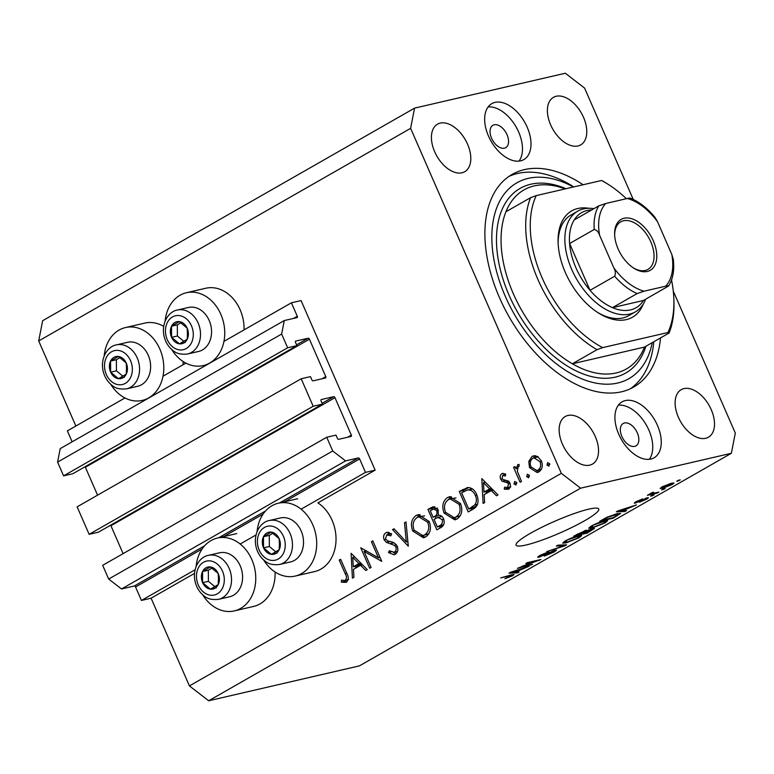 <?xml version="1.0" encoding="UTF-8"?>
<svg xmlns="http://www.w3.org/2000/svg" width="774" height="774" viewBox="0 0 774 774"><rect width="100%" height="100%" fill="white"/><g stroke="black" fill="none" stroke-linecap="round" stroke-linejoin="round"><path stroke-width="1.16" d="M365.483 472.382L375.148 470.147L301.067 300.583L291.401 302.818L297.284 316.266A1.287 0.774 60.2 0 1 297.148 317.563A1.287 0.774 60.2 0 1 297.023 317.611L284.261 320.562L281.639 334.049L287.647 347.787L296.916 345.639L295.513 342.427A1.287 0.774 60.2 0 1 295.649 341.131A1.287 0.774 60.2 0 1 295.774 341.082L308.149 338.219A1.287 0.774 60.2 0 1 309.436 339.206L325.777 376.628A1.287 0.774 60.2 0 1 325.651 377.925A1.287 0.774 60.2 0 1 325.515 377.973L313.151 380.837A1.287 0.774 60.2 0 1 311.864 379.85L310.461 376.628L301.183 378.776L313.189 406.263L322.468 404.115L321.065 400.893A1.287 0.774 60.2 0 1 321.191 399.597A1.287 0.774 60.2 0 1 321.326 399.548L333.691 396.685A1.287 0.774 60.2 0 1 334.978 397.681L351.328 435.094A1.287 0.774 60.2 0 1 351.193 436.401A1.287 0.774 60.2 0 1 351.067 436.449L338.693 439.313A1.287 0.774 60.2 0 1 337.406 438.316L336.003 435.104L326.725 437.252L332.733 450.99L345.572 460.898L358.323 457.947A1.287 0.774 60.2 0 1 359.61 458.934L365.483 472.382L301.105 509.176M326.725 437.252L102.671 565.32L108.679 579.058L121.518 588.966L134.279 586.005A1.287 0.774 60.2 0 1 135.556 587.002L141.439 600.45L195.048 569.799M240.163 544.016L255.991 534.969M141.439 600.45L151.094 598.205L194.487 573.408M263.653 559.97A37.384 29.46 -103 0 0 295.223 576.069L314.554 571.599A37.384 29.46 -103 0 0 332.114 520.322A37.384 29.46 -103 0 0 317.901 502.868L375.148 470.147M121.518 588.966L345.572 460.898M108.679 579.058L332.733 450.99M110.595 525.217A1.287 0.774 60.2 0 1 110.924 525.74L123.114 553.633M313.189 406.263L89.136 534.331L98.414 532.183L322.468 404.115M89.136 534.331L77.129 506.844L301.183 378.776M85.053 466.741A1.287 0.774 60.2 0 1 85.382 467.273L97.563 495.167M284.261 320.562L60.208 448.63L57.586 462.117L63.594 475.855L72.872 473.707L296.916 345.639M63.594 475.855L287.647 347.787M57.586 462.117L281.639 334.049M72.127 441.819L67.357 430.886L124.943 397.962M163.014 376.203L185.886 363.132M223.957 341.373L291.401 302.818M183.119 364.718A37.384 29.46 -103 0 0 183.09 361.497M110.75 384.31A37.384 29.46 -103 0 0 142.319 400.41A37.384 29.46 -103 0 0 159.879 349.132A37.384 29.46 -103 0 0 125.456 327.566A37.384 29.46 -103 0 0 104.171 355.905M165.114 321.065A37.384 29.46 77 0 1 186.399 292.736L205.729 288.257A37.384 29.46 77 0 1 240.153 309.823A37.384 29.46 77 0 1 244.052 329.879M186.399 292.736A37.384 29.46 77 0 1 220.822 314.302A37.384 29.46 77 0 1 203.262 365.58A37.384 29.46 77 0 1 171.693 349.48M275.06 571.996A37.384 29.46 77 0 1 253.611 606.429L234.28 610.909A37.384 29.46 77 0 1 202.711 594.809M196.132 566.394A37.384 29.46 77 0 1 217.417 538.065A37.384 29.46 77 0 1 251.84 559.631A37.384 29.46 77 0 1 234.28 610.909M295.223 576.069A37.384 29.46 -103 0 0 312.783 524.791A37.384 29.46 -103 0 0 278.359 503.226A37.384 29.46 -103 0 0 257.074 531.564M526.039 545.012A45.124 6.395 156.4 0 0 573.031 526.871A45.124 6.395 156.4 0 0 598.747 509.021A45.124 6.395 156.4 0 0 588.772 509.157A45.124 6.395 156.4 0 0 541.771 527.297A45.124 6.395 156.4 0 0 516.055 545.148A45.124 6.395 156.4 0 0 526.039 545.012M634.699 446.366A12.887 7.721 60.2 0 0 635.986 445.863A12.887 7.721 60.2 0 0 636.838 431.853A12.887 7.721 60.2 0 0 624.483 422.981A12.887 7.721 60.2 0 0 623.196 423.484A12.887 7.721 60.2 0 0 622.344 437.494A12.887 7.721 60.2 0 0 634.699 446.366M504.416 148.163A12.887 7.721 60.2 0 0 505.703 147.67A12.887 7.721 60.2 0 0 506.554 133.65A12.887 7.721 60.2 0 0 494.199 124.778A12.887 7.721 60.2 0 0 492.912 125.282A12.887 7.721 60.2 0 0 492.061 139.291A12.887 7.721 60.2 0 0 504.416 148.163M495.05 102.371A32.227 19.302 -119.8 0 1 525.943 124.546A32.227 19.302 -119.8 0 1 523.814 159.589A32.227 19.302 -119.8 0 1 520.592 160.837A32.227 19.302 -119.8 0 1 489.71 138.662A32.227 19.302 -119.8 0 1 491.829 103.629A32.227 19.302 -119.8 0 1 495.05 102.371M488.094 106.976A32.227 19.302 -119.8 0 1 516.074 126.888A32.227 19.302 -119.8 0 1 519.035 161.098M650.876 459.04A32.227 19.302 60.2 0 0 654.098 457.782A32.227 19.302 60.2 0 0 656.217 422.749A32.227 19.302 60.2 0 0 625.334 400.574A32.227 19.302 60.2 0 0 622.112 401.822A32.227 19.302 60.2 0 0 619.984 436.865A32.227 19.302 60.2 0 0 650.876 459.04M649.318 459.301A32.227 19.302 60.2 0 0 646.348 425.09A32.227 19.302 60.2 0 0 618.378 405.179M583.112 184.754A122.476 73.366 60.2 0 0 524.424 169.612A122.476 73.366 60.2 0 0 512.185 174.382A122.476 73.366 60.2 0 0 504.116 307.52A122.476 73.366 60.2 0 0 621.503 391.799A122.476 73.366 60.2 0 0 633.742 387.029A122.476 73.366 60.2 0 0 660.541 337.899M705.665 438.307A27.4 16.409 60.2 0 0 708.404 437.242A27.4 16.409 60.2 0 0 710.213 407.463A27.4 16.409 60.2 0 0 683.955 388.606A27.4 16.409 60.2 0 0 681.217 389.68A27.4 16.409 60.2 0 0 679.417 419.46A27.4 16.409 60.2 0 0 705.665 438.307M577.946 145.957A27.4 16.409 60.2 0 0 580.684 144.893A27.4 16.409 60.2 0 0 582.483 115.113A27.4 16.409 60.2 0 0 556.225 96.257A27.4 16.409 60.2 0 0 553.487 97.321A27.4 16.409 60.2 0 0 551.688 127.1A27.4 16.409 60.2 0 0 577.946 145.957M461.972 172.805A27.4 16.409 60.2 0 0 464.71 171.731A27.4 16.409 60.2 0 0 466.509 141.952A27.4 16.409 60.2 0 0 440.261 123.105A27.4 16.409 60.2 0 0 437.523 124.169A27.4 16.409 60.2 0 0 435.714 153.949A27.4 16.409 60.2 0 0 461.972 172.805M589.701 465.155A27.4 16.409 60.2 0 0 592.439 464.09A27.4 16.409 60.2 0 0 594.239 434.311A27.4 16.409 60.2 0 0 567.981 415.454A27.4 16.409 60.2 0 0 565.243 416.518A27.4 16.409 60.2 0 0 563.443 446.298A27.4 16.409 60.2 0 0 589.701 465.155M151.094 598.205L189.417 685.919L208.68 700.77L580.606 488.181L731.362 453.283L735.3 433.063L673.274 291.101M633.229 199.421L584.583 88.081L565.32 73.23L414.564 108.128L410.626 128.349L561.344 473.33L580.606 488.181M364.08 551.378L371.104 567.448L369.691 568.251L360.752 547.789L378.447 557.802L371.414 541.703L372.816 540.891L381.756 561.363L364.08 551.378L366.508 550.817M397.265 546.231C398.446 549.85 397.759 552.549 395.204 554.329L394.034 554.803L388.48 552.588L389.351 550.788L394.285 552.23C396.036 551.136 396.549 549.395 395.843 547.005L394.401 545.322L386.361 542.361L384.127 539.749C383.062 536.614 383.662 534.283 385.907 532.764L386.913 532.357L391.596 533.837L390.87 535.821L386.661 534.95L385.5 538.859L387.687 540.91L390.686 541.742C393.405 542.071 395.601 543.561 397.265 546.231M397.459 551.61L393.589 552.51L397.478 551.494M391.441 533.731L386.661 534.95M408.304 546.192L392.524 529.629L394.034 528.768L406.311 541.906L404.492 522.798L405.992 521.928L408.304 546.192M425.652 536.933L423.436 537.814L412.716 530.993C410.268 524.182 411.41 519.015 416.122 515.484L418.357 514.594L429.164 521.463C431.592 528.294 430.421 533.45 425.652 536.933M457.018 519.006L454.802 519.876L444.083 513.065C441.644 506.254 442.776 501.078 447.488 497.556L449.723 496.656L460.53 503.535C462.958 510.366 461.788 515.523 457.018 519.006M483.102 503.439L481.805 478.603L497.982 494.934L496.453 495.805L491.267 490.571L484.156 494.634L484.64 502.558L483.102 503.439M549.066 466.054L547.015 465.097L547.576 462.649L549.627 463.607L548.727 466.19M414.564 108.128L42.638 320.717L38.7 340.937L410.626 128.349M38.7 340.937L75.871 426.019M189.417 685.919L561.344 473.33M163.662 326.376A37.384 29.46 -103 0 0 144.786 323.097L125.456 327.566M529.513 467.612L528.768 461.41L532.057 456.437L533.625 455.809L537.485 456.408L541.384 460.83C543.116 465.755 542.264 469.45 538.82 471.917L537.195 472.566L529.513 467.612L531.128 467.235M528.758 477.664L526.707 476.707L527.268 474.259L529.319 475.217L528.419 477.8M518.648 464.439L517.651 464.671L519.102 464.477L519.025 466.509L518.193 466.654L517.322 471.182L521.502 481.486L520.099 482.289L513.568 467.332L514.971 466.529L515.939 468.734L518.106 464.487M519.025 466.509L518.193 466.654M516.094 484.911L514.042 483.944L514.604 481.496L516.655 482.454L515.755 485.037M503.274 473.369L501.871 473.688L505.732 474.143L505.335 475.971L502.674 475.526L502.065 478.39L503.042 479.522L508.334 481.051L509.882 483.053C510.859 485.83 510.366 487.91 508.412 489.294L504.251 489.149L504.58 487.223L507.531 487.504L508.508 483.944L507.492 482.734L502.22 481.273L500.691 479.27C499.752 476.813 500.149 474.946 501.871 473.688L502.529 473.427M505.596 474.791L502.674 475.526M510.83 486.836L506.97 487.726L510.211 486.885M476.736 494.615C479.319 501.368 478.1 506.215 473.078 509.166L468.222 511.943L459.282 491.471L467.748 487.562C471.743 487.61 474.743 489.961 476.736 494.615M466.935 487.688L467.748 487.562M441.093 527.442L436.855 529.871L427.916 509.408L433.217 506.718L438.171 509.882L438.258 515.271C440.561 515.02 442.331 516.19 443.57 518.774C444.857 522.76 444.034 525.652 441.093 527.442M352.402 578.139L351.106 553.304L367.282 569.635L365.754 570.506L360.568 565.272L353.457 569.335L353.941 577.259L352.402 578.139M348.184 579.562L345.32 580.219C346.82 578.43 346.771 576.262 345.185 573.698L339.244 560.086L340.647 559.283L346.684 573.108C348.91 576.959 348.726 580.045 346.162 582.367L341.344 582.164L341.489 580.113L344.169 580.51M521.811 566.771L532.58 564.285L517.419 568.348L536.556 561.073L525.769 563.569L527.404 562.64L540.929 559.505L521.666 566.442M555.093 550.13L556.603 550.101L554.087 552.046L544.277 556.1L552.646 552.326C554.552 551.252 554.832 550.827 553.507 551.059L539.081 557.164L537.63 557.222L539.923 555.422L548.785 551.736L541.558 555.026C539.759 556.042 539.488 556.448 540.745 556.225L555.093 550.13M554.097 550.401L554.368 551.02L553.323 550.643M539.633 555.587L540.745 556.225M558.015 545.138L566.607 544.828L564.923 545.796L546.705 551.61L564.101 545.728L556.322 546.105L558.015 545.138M579.097 537.756L566.123 542.874L562.64 543.125L565.223 540.958C570.177 538.365 574.56 536.653 578.381 535.801L581.642 535.598L579.097 537.756L578.875 537.243M605.162 522.856L592.187 527.965L588.714 528.226L591.297 526.059C596.251 523.466 600.634 521.744 604.446 520.902L607.716 520.689L605.162 522.856L604.939 522.344M623.873 510.724L626.543 510.569L624.85 511.537L616.327 511.808L617.913 510.898L636.46 504.909L623.68 510.298M678.314 480.325L680.249 479.87L678.624 480.809L676.689 481.254L678.314 480.325M208.68 700.77L359.436 665.872L731.362 453.283M671.358 483.247L674.028 483.015L672.18 484.553L662.699 488.23L660.135 488.442L661.983 486.904L671.358 483.247M663.241 488.936L665.176 488.491L663.55 489.42L661.615 489.865L663.241 488.936M653.759 493.28L658.868 492.1L657.232 493.028L647.393 495.312L652.84 492.312L653.633 492.341L652.047 493.58L653.759 493.28M650.392 493.551L650.595 494.015L650.77 493.319M652.172 492.612L652.047 493.58M652.25 495.225L654.175 494.779L652.55 495.708L650.615 496.153L652.25 495.225M647.103 497.798C648.97 497.43 648.738 497.914 646.425 499.269L639.382 502.22L645.129 499.53L645.719 498.679L644.452 499.095L635.357 503.081C633.732 503.39 634.003 502.916 636.17 501.668L642.701 498.891L636.789 502.2L648.38 497.74M646.029 498.098L646.271 498.659L645.535 498.253M635.038 502.355L635.357 503.081L634.274 503.119M636.16 501.668L636.789 502.2M616.994 513.704L620.593 513.433L613.24 518.174L599.705 521.308L606.874 517.303L616.994 513.704M592.768 528.526L594.509 528.449L587.166 533.083L573.64 536.208L586.208 530.18L587.292 530.529L592.768 528.526M516.529 572.083L519.199 571.928L517.506 572.895L508.982 573.166L510.579 572.257L529.116 566.258L516.345 571.647M512.514 575.808L504.909 578.72L511.604 575.44L500.72 577.888L511.527 574.83L514.1 574.55L512.514 575.808L512.03 574.724M511.004 576.137L511.362 574.869M678.401 480.306L678.624 480.809M671.59 483.199L672.18 484.553M662.399 487.533L662.699 488.23M663.202 486.256L662.351 487.485L662.07 486.856M669.626 483.702L669.829 484.156L663.347 486.604C661.857 487.63 662.186 487.862 664.324 487.301L670.816 484.853L671.803 483.982L671.474 483.218M670.816 484.853C672.296 483.827 671.967 483.595 669.829 484.156M663.328 488.916L663.55 489.42M657.01 492.525L657.232 493.028M652.327 495.205L652.55 495.708M624.473 510.695L624.85 511.537M620.361 510.85L622.828 510.782L627.23 508.266L620.361 510.85M613.018 517.671L613.24 518.174M602.917 520.012L613.289 517.613L616.085 516.016C618.068 514.913 618.716 514.323 618.02 514.236L608.161 517.109L602.733 519.577M617.72 513.549L618.349 514.342L617.971 513.491M591.936 527.394L592.187 527.965M592.884 525.681L590.949 527.297L593.842 527.036L603.575 523.224L605.471 521.637L602.782 521.84L592.71 525.294M586.944 532.58L587.166 533.083M576.853 534.911L580.887 533.983L585.241 531.448L584.796 531.061L576.659 534.486M584.612 530.645L585.241 531.448M582.474 533.615L587.214 532.512L591.858 529.803L591.152 529.455L582.28 533.18M590.968 529.039L591.858 529.803M565.871 542.293L566.123 542.874M566.82 540.591L564.875 542.197L567.768 541.935L577.501 538.124L579.397 536.537L576.707 536.75L566.645 540.194M564.536 544.906L564.923 545.796M563.753 544.935L564.101 545.728M553.884 551.562L554.087 552.046M538.656 556.196L539.081 557.164M530.732 564.71L530.954 565.214M536.334 560.569L536.556 561.073M538.956 559.97L539.188 560.502M517.138 572.044L517.506 572.895M513.027 572.209L515.484 572.141L519.896 569.625L511.188 572.383L513.027 572.209M549.821 464.448L547.015 465.097M530.674 460.965L528.768 461.41M533.518 457.966L535.579 455.751M535.221 455.702L532.057 456.437M539.11 471.734L536.488 470.621M541.568 461.275L539.981 461.643L533.992 457.831L532.851 458.276C530.248 460.211 529.61 463.065 530.925 466.819L536.856 470.553L541.239 469.489M538.24 456.863L533.992 457.831M541.345 469.315L538.007 470.079C540.639 468.202 541.297 465.397 539.981 461.643M536.856 470.553L538.007 470.079M529.513 476.058L526.707 476.707M515.165 466.964L513.568 467.332M517.167 468.444L515.939 468.734M516.848 483.295L514.042 483.944M509.157 488.733L508.112 488.249L504.251 489.149M508.112 488.249L508.257 487.427M510.085 483.576L508.508 483.944M509.466 482.279L507.492 482.734M508.692 481.351L505.083 482.183M508.953 481.293L506.08 480.373L502.22 481.273M502.345 478.883L500.691 479.27M504.145 475.12L504.745 473.688M493.212 490.116L491.267 490.571M486.411 493.348L486.304 491.567M491.558 488.442L489.603 488.897L483.431 482.657L484.002 492.1L487.872 491.209L491.964 488.858M485.375 482.212L483.431 482.657M484.002 492.1L489.603 488.897M471.627 509.989L470.979 508.508M463.607 491.635L463.142 490.581L459.282 491.471M463.142 490.581L468.696 487.543M471.647 489.062L467.341 490.048L461.604 492.767L468.715 509.04L474.772 504.929C476.716 502.171 476.9 498.998 475.323 495.408C473.62 491.548 471.105 489.729 467.777 489.961L472.546 488.994M468.715 509.04L472.575 508.141L477.113 505.383M476.91 495.041L475.323 495.408M477.577 504.271L474.772 504.929M445.698 512.688L444.083 513.065M448.272 499.733L451.358 496.666L447.488 497.556M456.728 519.151L452.635 517.806M460.704 503.971L459.117 504.338L450.207 498.93L448.475 499.617C444.557 502.461 443.56 506.67 445.485 512.253L454.212 517.661L460.191 515.871M455.954 497.895L450.207 498.93M459.911 516.035L456.041 516.935C460.037 514.159 461.062 509.96 459.117 504.338M454.212 517.661L456.041 516.935M440.261 527.926L439.613 526.436M436.023 518.232L435.375 516.732M432.24 509.553L431.776 508.508L427.916 509.408M431.776 508.508L434.901 506.728M441.983 516.471L437.997 517.39L434.021 519.354L437.349 526.968L439.351 525.817C441.915 524.801 442.854 522.721 442.157 519.577L437.997 517.39M437.349 526.968L441.209 526.068L443.676 524.646M438.365 510.356L436.778 510.724L433.701 508.963L430.238 510.695L433.101 517.255L438.848 515.242M437.92 515.823L434.05 516.713C436.546 515.755 437.455 513.752 436.778 510.724M433.101 517.255L434.05 516.713M443.744 519.209L442.157 519.577M443.212 524.927L439.351 525.817M414.332 530.616L412.716 530.993M416.905 517.671L419.992 514.594L416.122 515.484M425.361 537.088L421.269 535.734M429.338 521.899L427.751 522.266L418.84 516.858L417.109 517.545C413.19 520.389 412.194 524.598 414.119 530.18L422.846 535.589L428.825 533.799M424.587 515.823L418.84 516.858M428.544 533.973L424.674 534.863C428.67 532.086 429.696 527.887 427.751 522.266M422.846 535.589L424.674 534.863M394.43 529.193L392.524 529.629M407.859 541.548L406.311 541.906M406.04 522.431L404.492 522.798M395.882 553.865L393.376 552.549M391.044 551.988L388.48 552.588M397.43 546.638L395.843 547.005M396.433 544.848L394.401 545.322M394.014 542.777L390.231 541.461M389.903 541.539L386.361 542.361M385.771 539.362L384.127 539.749M387.668 534.602L388.974 532.444M388.035 532.27L385.907 532.764M380.044 557.435L378.447 557.802M373.01 541.326L371.414 541.703M362.513 564.827L360.568 565.272M355.711 568.048L355.605 566.268M360.858 563.153L358.913 563.598L352.731 557.367L353.302 566.8L357.172 565.91L361.274 563.569M354.676 556.912L352.731 557.367M353.302 566.8L358.913 563.598M340.841 559.718L339.244 560.086M346.897 581.835L345.214 581.274L341.344 582.164M345.214 581.274L345.281 580.326M219.41 579.155A11.281 8.891 -103 0 0 218.171 573.447A11.281 8.891 -103 0 0 210.325 566.945A11.281 8.891 -103 0 0 202.536 571.56A11.281 8.891 -103 0 0 202.604 582.677A11.281 8.891 -103 0 0 210.451 589.178A11.281 8.891 -103 0 0 218.239 584.564A11.281 8.891 -103 0 0 219.41 579.155M218.462 578.952L218.171 573.447L210.325 566.945L202.536 571.56L202.604 582.677L210.451 589.178L218.239 584.564L218.462 578.952M242.591 576.969A22.562 17.783 -103 0 0 219.448 552.81L208.39 555.364A22.562 17.783 77 0 1 231.532 579.533A22.562 17.783 77 0 1 218.568 599.328L229.626 596.764A22.562 17.783 -103 0 0 242.591 576.969M211.902 568.097L208.332 570.215L208.4 581.332L214.843 586.673M208.332 570.215L202.536 571.56M208.4 581.332L202.604 582.677M216.256 587.834L210.451 589.178M127.449 368.656A11.281 8.891 -103 0 0 126.21 362.958A11.281 8.891 -103 0 0 118.354 356.456A11.281 8.891 -103 0 0 110.576 361.061A11.281 8.891 -103 0 0 110.643 372.188A11.281 8.891 -103 0 0 118.49 378.689A11.281 8.891 -103 0 0 126.278 374.074A11.281 8.891 -103 0 0 127.449 368.656M126.501 368.453L126.21 362.958L118.354 356.456L110.576 361.061L110.643 372.188L118.49 378.689L126.278 374.074L126.501 368.453M150.63 366.479A22.562 17.783 -103 0 0 127.487 342.311L116.429 344.875A22.562 17.783 77 0 1 139.572 369.034A22.562 17.783 77 0 1 126.607 388.829L137.666 386.274A22.562 17.783 -103 0 0 150.63 366.479M119.941 357.607L116.371 359.726L116.439 370.843L122.882 376.174M116.371 359.726L110.576 361.061M116.439 370.843L110.643 372.188M124.295 377.344L118.49 378.689M188.392 333.826A11.281 8.891 -103 0 0 187.153 328.118A11.281 8.891 -103 0 0 179.297 321.616A11.281 8.891 -103 0 0 171.518 326.231A11.281 8.891 -103 0 0 171.586 337.348A11.281 8.891 -103 0 0 179.433 343.849A11.281 8.891 -103 0 0 187.221 339.235A11.281 8.891 -103 0 0 188.392 333.826M187.443 333.623L187.153 328.118L179.297 321.616L171.518 326.231L171.586 337.348L179.433 343.849L187.221 339.235L187.443 333.623M211.573 331.64A22.562 17.783 -103 0 0 188.43 307.481L177.372 310.035A22.562 17.783 77 0 1 200.514 334.204A22.562 17.783 77 0 1 187.55 353.999L198.608 351.444A22.562 17.783 -103 0 0 211.573 331.64M180.884 322.777L177.314 324.887L177.381 336.003L183.825 341.344M177.314 324.887L171.518 326.231M177.381 336.003L171.586 337.348M185.238 342.514L179.433 343.849M280.352 544.316A11.281 8.891 -103 0 0 279.114 538.617A11.281 8.891 -103 0 0 271.268 532.115A11.281 8.891 -103 0 0 263.479 536.73A11.281 8.891 -103 0 0 263.547 547.847A11.281 8.891 -103 0 0 271.393 554.348A11.281 8.891 -103 0 0 279.182 549.734A11.281 8.891 -103 0 0 280.352 544.316M279.404 544.112L279.114 538.617L271.268 532.115L263.479 536.73L263.547 547.847L271.393 554.348L279.182 549.734L279.404 544.112M303.534 542.139A22.562 17.783 -103 0 0 280.391 517.97L269.333 520.534A22.562 17.783 77 0 1 292.475 544.693A22.562 17.783 77 0 1 279.511 564.498L290.569 561.934A22.562 17.783 -103 0 0 303.534 542.139M272.845 533.267L269.275 535.385L269.342 546.502L275.786 551.833M269.275 535.385L263.479 536.73M269.342 546.502L263.547 547.847M277.198 553.004L271.393 554.348M643.3 304.027A61.233 36.678 -119.8 0 1 626.36 319.604A61.233 36.678 -119.8 0 1 598.428 312.957A61.233 36.678 -119.8 0 1 558.102 242.397A61.233 36.678 -119.8 0 1 577.82 208.506A61.233 36.678 -119.8 0 1 588.559 208.264M597.393 312.29A58.011 34.753 60.2 0 0 622.838 317.959A58.011 34.753 60.2 0 0 628.633 315.705L635.357 311.864A58.011 34.753 -119.8 0 1 629.562 314.118A58.011 34.753 -119.8 0 1 573.96 274.199A58.011 34.753 -119.8 0 1 577.781 211.128A58.011 34.753 -119.8 0 1 583.577 208.874A58.011 34.753 -119.8 0 1 593.919 208.67M565.165 188.904A103.135 61.775 60.2 0 0 534.331 185.876A103.135 61.775 60.2 0 0 524.027 189.882A103.135 61.775 60.2 0 0 505.935 211.757L530.587 197.67A103.135 61.775 -119.8 0 0 597.006 349.693L572.354 363.78A103.135 61.775 60.2 0 0 616.075 372.981A103.135 61.775 60.2 0 0 626.379 368.966A103.135 61.775 60.2 0 0 644.471 347.091L669.113 333.004A103.135 61.775 -119.8 0 0 673.941 301.821L673.864 299.403A99.914 59.85 60.2 0 0 671.532 279.956M573.476 186.979A112.801 67.57 60.2 0 0 528.255 178.378A112.801 67.57 60.2 0 0 505.316 296.365A112.801 67.57 60.2 0 0 617.671 383.033A112.801 67.57 60.2 0 0 652.279 342.621M508.915 176.443A122.476 73.366 -119.8 0 1 517.709 173.453A122.476 73.366 -119.8 0 1 573.563 186.757L573.805 186.911M602.694 180.981A103.135 61.775 -119.8 0 1 606.013 182.983L608.064 184.28A99.914 59.85 60.2 0 0 601.514 180.497L602.694 180.981M530.587 197.67L536.247 195.599A99.914 59.85 60.2 0 0 602.665 347.623L667.933 332.52A99.914 59.85 60.2 0 0 673.864 299.403M626.398 198.715A99.914 59.85 60.2 0 0 608.064 184.28M536.247 195.599L601.514 180.497M597.006 349.693L602.665 347.623M667.933 332.52L669.113 333.004M653.817 341.74A122.476 73.366 -119.8 0 1 630.297 388.809M577.781 211.128L571.057 214.969A58.011 34.753 60.2 0 0 558.151 243.626M505.935 211.757A103.135 61.775 60.2 0 0 572.354 363.78L644.471 347.091M624.076 218.239A29.325 17.57 -119.8 0 1 653.285 240.772A29.325 17.57 -119.8 0 1 647.325 271.451A29.325 17.57 -119.8 0 1 633.945 268.268A29.325 17.57 -119.8 0 1 614.633 234.474A29.325 17.57 -119.8 0 1 624.076 218.239M633.326 267.862A27.4 16.409 60.2 0 0 645.206 270.465A27.4 16.409 60.2 0 0 647.944 269.4A27.4 16.409 60.2 0 0 649.754 239.621A27.4 16.409 60.2 0 0 623.496 220.764A27.4 16.409 60.2 0 0 620.758 221.828A27.4 16.409 60.2 0 0 614.662 235.219M591.684 209.948A54.79 32.818 60.2 0 0 587.098 210.518A54.79 32.818 60.2 0 0 574.192 219.942A54.79 32.818 60.2 0 0 569.596 243.539A54.79 32.818 60.2 0 0 590.04 290.318A54.79 32.818 60.2 0 0 612.505 307.646A54.79 32.818 60.2 0 0 630.529 309.919A54.79 32.818 60.2 0 0 643.436 300.486L668.62 285.993C671.987 280.614 673.699 274.025 673.748 266.227L673.409 259.803L671.803 254.414L657.581 221.857A51.568 30.892 60.2 0 0 627.298 198.502L605.781 203.485A51.568 30.892 60.2 0 0 599.598 235.277L613.821 267.833A51.568 30.892 60.2 0 0 644.094 291.188L665.621 286.206A51.568 30.892 60.2 0 0 671.803 254.414M644.094 291.188L637.157 293.559L612.505 307.646L643.436 300.486M645.671 299.209A58.011 34.753 -119.8 0 1 635.357 311.864M599.598 235.277C598.505 231.948 596.725 230.004 594.248 229.452L569.596 243.539L590.04 290.318L614.682 276.231C615.785 273.619 615.494 270.823 613.821 267.833M627.298 198.502C629.688 197.854 630.51 197.912 629.765 198.695M574.192 219.942L598.834 205.855L605.781 203.485M668.078 286.399C668.823 285.616 668.001 285.558 665.621 286.206M630.239 198.105C639.227 201.772 647.509 208.245 655.104 217.533L657.581 221.857M135.556 587.002L202.149 548.94M223.734 536.595L263.092 514.1M284.677 501.765L359.61 458.934M134.279 586.005L204.588 545.815M218.665 537.775L265.53 510.985M279.608 502.936L358.323 457.947M347.536 437.262L351.328 435.094M110.924 525.74L334.978 397.681M322.11 403.302L333.691 396.685M321.994 378.796L325.777 376.628M85.382 467.273L309.436 339.206M296.568 344.836L308.149 338.219M293.491 318.433L297.284 316.266M562.282 544.983L562.65 545.825M509.785 575.237L510.008 575.74M466.316 488.771L462.446 489.661M474.375 507.115L470.515 508.005M434.843 506.757L430.973 507.657M393.821 542.826L390.154 543.677M346.781 573.331L345.185 573.698M224.315 579.745A17.405 13.719 -103 0 0 210.286 560.908A17.405 13.719 -103 0 0 196.461 576.378A17.405 13.719 -103 0 0 210.489 595.216A17.405 13.719 -103 0 0 224.315 579.745M132.354 369.256A17.405 13.719 -103 0 0 118.325 350.419A17.405 13.719 -103 0 0 104.5 365.889A17.405 13.719 -103 0 0 118.528 384.726A17.405 13.719 -103 0 0 132.354 369.256M193.297 334.416A17.405 13.719 -103 0 0 179.268 315.579A17.405 13.719 -103 0 0 165.442 331.049A17.405 13.719 -103 0 0 179.471 349.887A17.405 13.719 -103 0 0 193.297 334.416M285.258 544.915A17.405 13.719 -103 0 0 271.229 526.078A17.405 13.719 -103 0 0 257.403 541.548A17.405 13.719 -103 0 0 271.432 560.386A17.405 13.719 -103 0 0 285.258 544.915M645.893 346.278A106.357 63.71 -119.8 0 1 615.117 377.18A106.357 63.71 -119.8 0 1 509.176 295.474A106.357 63.71 -119.8 0 1 530.809 184.231A106.357 63.71 -119.8 0 1 565.988 188.721M637.157 293.559A54.79 32.818 -119.8 0 1 614.682 276.231M594.248 229.452A54.79 32.818 -119.8 0 1 598.834 205.855M146.102 399.539L142.319 400.41M297.69 498.756L278.359 503.226M651.747 493.531L651.495 492.941M590.949 527.297L590.591 526.475M605.471 521.637L605.084 520.767M585.666 531.003L585.396 530.403M592.216 529.387L591.926 528.739M564.875 542.197L564.517 541.374M579.397 536.537L579.02 535.666M511.788 575.488L511.508 574.84M236.747 533.586L217.417 538.065M207.045 364.699L203.262 365.58M518.464 466.548L519.025 466.422M433.701 508.963L437.571 508.063M344.74 580.442L348.61 579.552M208.39 555.364C202.459 556.216 194.603 563.22 194.4 575.692C194.535 582.416 196.741 588.23 201.017 593.126C204.336 596.251 207.645 600.498 218.568 599.328M116.429 344.875C110.498 345.726 102.642 352.731 102.439 365.202C102.574 371.926 104.78 377.731 109.057 382.627C112.375 385.752 115.674 390.009 126.607 388.829M177.372 310.035C171.441 310.896 163.585 317.891 163.382 330.372C163.517 337.087 165.723 342.901 169.99 347.797C173.318 350.922 176.617 355.169 187.55 353.999M269.333 520.534C263.402 521.386 255.546 528.39 255.343 540.862C255.478 547.586 257.684 553.391 261.96 558.286C265.279 561.411 268.588 565.668 279.511 564.498"/></g></svg>
